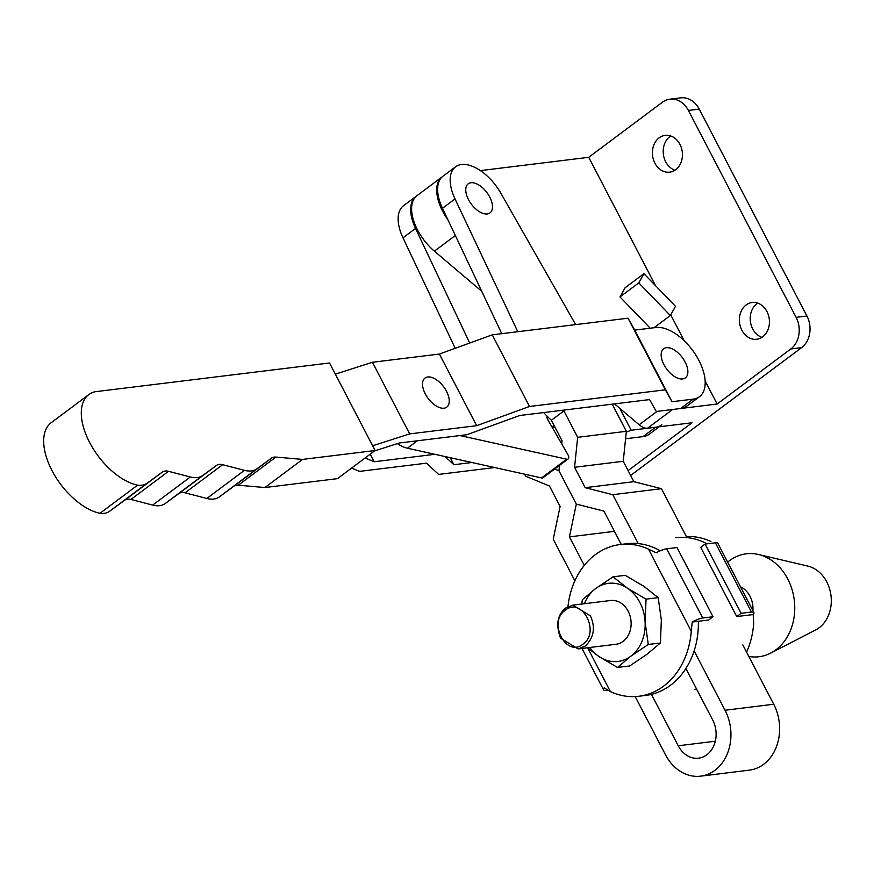 <?xml version="1.0" encoding="UTF-8"?>
<svg xmlns="http://www.w3.org/2000/svg" width="874" height="874" viewBox="0 0 874 874"><rect width="100%" height="100%" fill="white"/><g stroke="black" fill="none" stroke-linecap="round" stroke-linejoin="round"><path stroke-width="1.31" d="M663.901 364.622A18.157 9.701 53.2 0 0 682.638 378.934A18.157 9.701 53.2 0 0 685.129 362.022A18.157 9.701 53.2 0 0 666.392 347.71A18.157 9.701 53.2 0 0 663.901 364.622M425.277 393.89A18.157 9.701 53.2 0 0 444.014 408.191A18.157 9.701 53.2 0 0 446.494 391.279A18.157 9.701 53.2 0 0 427.757 376.978A18.157 9.701 53.2 0 0 425.277 393.89M88.82 394.578L51.216 422.688A54.854 29.312 53.2 0 0 52.593 471.698A54.854 29.312 53.2 0 0 99.953 513.3A37.036 19.796 53.2 0 0 104.126 513.344A37.036 19.796 53.2 0 0 109.643 511.235L124.709 500.212A18.518 9.898 -126.8 0 1 130.925 499.447L152.721 505.096A37.036 19.796 53.2 0 0 159.647 505.675A37.036 19.796 53.2 0 0 165.164 503.566L178.82 493.581A18.518 9.898 -126.8 0 1 185.037 492.816L206.832 498.464A37.036 19.796 53.2 0 0 213.759 499.043A37.036 19.796 53.2 0 0 219.276 496.935L233.839 486.272A18.518 9.898 -126.8 0 1 238.307 485.201L264.909 487.539L302.524 459.418L375.099 450.525L329.542 362.983L95.026 391.738A54.854 29.312 53.2 0 0 88.82 394.578A54.854 29.312 53.2 0 0 90.208 443.577A54.854 29.312 53.2 0 0 137.568 485.179A37.036 19.796 53.2 0 0 141.741 485.223A37.036 19.796 53.2 0 0 147.258 483.125L162.324 472.091A18.518 9.898 -126.8 0 1 168.54 471.337L190.335 476.986A37.036 19.796 53.2 0 0 197.251 477.565A37.036 19.796 53.2 0 0 202.779 475.456L216.435 465.46A18.518 9.898 -126.8 0 1 222.652 464.695L244.447 470.343A37.036 19.796 53.2 0 0 251.362 470.922A37.036 19.796 53.2 0 0 256.89 468.825L271.453 458.162A18.518 9.898 -126.8 0 1 275.922 457.08L302.524 459.418M99.953 513.3L137.568 485.179M494.684 467.546L438.617 474.418L426.523 463.165L359.542 471.381L351.621 468.071M659.182 426.807L649.316 434.181A41.668 22.265 -126.8 0 1 643.002 436.618L625.576 438.759M626.265 432.16L631.192 430.237L647.437 428.249M614.531 403.875L639.167 424.764A13.886 7.418 53.2 0 0 647.558 428.227L655.544 427.255A41.668 22.265 53.2 0 0 661.847 424.808M445.15 456.578L453.901 464.706L471.916 462.499M365.113 457.987L374.17 461.756L434.913 454.305M372.63 445.773L409.698 433.897L476.669 425.682L529.513 406.476L665.332 389.815L672.008 401.723L693.158 399.134A41.668 22.265 53.2 0 0 699.462 396.698L686.92 406.071A41.668 22.265 -126.8 0 1 680.617 408.508L656.265 411.49L649.59 399.582L519.724 415.511L466.88 434.717L399.243 443.009L374.564 450.918M699.462 396.698A41.668 22.265 53.2 0 0 695.835 355.073A41.668 22.265 53.2 0 0 655.871 327.51L634.732 330.099L672.008 401.723M409.698 433.897L372.411 362.273L439.393 354.057L492.237 334.84L628.045 318.191L634.732 330.099M476.669 425.682L439.393 354.057M631.192 430.237L619.797 408.344M374.17 461.756L370.215 454.174M335.354 374.148L372.411 362.273M665.332 389.815L628.045 318.191M529.513 406.476L492.237 334.84M453.901 464.706L450.252 457.703M264.909 487.539L337.484 478.635L375.099 450.525M397.342 443.621A32.404 17.316 53.2 0 0 407.448 448.22L541.585 477.936A4.632 2.469 53.2 0 0 542.372 477.98A4.632 2.469 53.2 0 0 543.049 477.707L568.122 458.959A4.632 2.469 53.2 0 0 567.892 454.622L547.878 419.837A4.632 2.469 -126.8 0 1 547.135 416.243M459.986 435.558L566.669 459.189A4.632 2.469 53.2 0 0 567.444 459.232A4.632 2.469 53.2 0 0 568.122 458.959M489.735 197.032A18.157 9.701 -126.8 0 1 487.255 213.955A18.157 9.701 -126.8 0 1 468.508 199.643A18.157 9.701 -126.8 0 1 470.999 182.732A18.157 9.701 -126.8 0 1 489.735 197.032M694.131 650.901L725.038 710.245A43.984 35.55 83 0 1 714.943 770.3A43.984 35.55 83 0 1 700.642 776.156A43.984 35.55 83 0 1 665.485 754.765L635.179 696.578M700.642 776.156L749.324 770.147A43.984 35.55 -97 0 0 763.625 764.302A43.984 35.55 -97 0 0 773.719 704.247L742.824 644.925M517.801 331.716L455.015 198.911A39.352 21.031 -126.8 0 1 455.562 166.825A39.352 21.031 -126.8 0 1 461.505 164.52A39.352 21.031 -126.8 0 1 500.889 193.263L575.671 324.615M651.447 694.36L678.224 745.773A25.466 20.583 -97 0 0 698.577 758.162A25.466 20.583 -97 0 0 706.858 754.775A25.466 20.583 -97 0 0 712.703 720.001L685.882 668.523M686.931 537.597L661.465 488.686L612.783 494.695L638.239 543.573M621.25 544.404L603.912 511.104L576.305 504.09L569.433 536.876L614.444 531.326M569.433 536.876L584.269 565.38M469.699 343.034L415.521 228.442A39.352 21.031 -126.8 0 1 416.068 196.344L403.537 205.718A39.352 21.031 53.2 0 0 402.98 237.804L455.223 348.3M455.562 166.825L443.031 176.187A39.352 21.031 53.2 0 0 442.473 208.285L501.763 333.682M612.598 404.116A55.554 29.683 -126.8 0 1 612.598 404.902L626.352 431.308L623.238 461.275L633.869 481.683L661.465 488.686M543.694 412.572A55.554 29.683 53.2 0 0 551.385 420.274L563.916 410.9A55.554 29.683 -126.8 0 1 563.118 410.179M612.783 494.695L585.176 487.681L574.557 467.284L577.67 437.317L563.916 410.9M551.385 420.274L562.058 440.78L561.731 443.916M559.502 465.416L558.945 470.747L576.305 504.09L558.945 470.747L554.695 468.999M524.575 474.167L525.645 476.21L549.484 486.02L560.103 506.428L553.231 539.203L574.874 580.784M585.176 487.681L633.869 481.683M574.557 467.284L623.238 461.275M577.67 437.317L626.352 431.308M761.92 337.342A18.518 14.967 83 0 1 752.7 328.93A18.518 14.967 83 0 1 757.725 303.103M766.946 311.515A18.518 14.967 83 0 1 756.666 339.265A18.518 14.967 83 0 1 741.873 330.252A18.518 14.967 83 0 1 752.153 302.502A18.518 14.967 83 0 1 766.946 311.515M674.925 170.212A18.518 14.967 83 0 1 665.693 161.799A18.518 14.967 83 0 1 670.719 135.973M679.95 144.385A18.518 14.967 83 0 1 669.67 172.145A18.518 14.967 83 0 1 654.877 163.132A18.518 14.967 83 0 1 665.158 135.383A18.518 14.967 83 0 1 679.95 144.385M442.561 176.559A39.352 21.031 53.2 0 0 442.08 176.898L417.007 195.634A39.352 21.031 53.2 0 0 434.4 251.166L481.716 291.282M672.51 409.502A13.886 7.418 53.2 0 0 672.641 409.491L647.558 428.227L692.066 422.765L628.089 470.594M630.624 475.456L801.622 347.633A23.15 18.715 83 0 0 806.931 316.017L699.222 109.108A23.15 18.715 83 0 0 680.726 97.844L669.91 99.177A23.15 18.715 83 0 1 688.395 110.43L796.116 317.349A23.15 18.715 83 0 1 790.795 348.966L717.139 404.017L705.132 380.944M672.641 409.491L717.139 404.017M655.544 285.7L588.715 157.309L480.416 170.616M588.715 157.309L662.372 102.258A23.15 18.715 83 0 1 669.91 99.177M684.2 340.751L670.719 314.848M442.08 176.898A39.352 21.031 53.2 0 0 447.914 219.778M643.93 273.682L638.785 282.881L670.336 315.525L675.482 306.326L643.93 273.682L625.118 287.743L619.983 296.942L650.201 328.209M670.336 315.525L653.992 327.739M638.785 282.881L619.983 296.942M565.609 608.075L572.787 605.147L590.398 615.875C595.653 627.543 593.959 637.583 585.34 645.984L578.162 648.912L560.551 638.184C555.646 624.899 557.328 614.859 565.609 608.075M582.947 644.16C600.733 632.317 581.986 596.308 565.292 610.238C547.517 622.069 566.265 658.089 582.947 644.16M740.507 586.847A22.047 17.819 83 0 1 750.012 596.276A22.047 17.819 83 0 1 752.896 610.653M727.649 562.146A51.85 41.908 83 0 1 758.49 554.487A51.85 41.908 83 0 1 787.78 579.025A51.85 41.908 83 0 1 770.606 653.14A51.85 41.908 83 0 1 748.832 656.461M758.49 554.487L807.838 566.09A33.562 27.127 83 0 1 826.793 581.975A33.562 27.127 83 0 1 815.682 629.946L770.606 653.14M587.689 647.94L610.434 691.651A76.431 61.781 -97 0 0 638.785 696.261L645.657 695.42A76.431 61.781 -97 0 0 670.544 685.249A76.431 61.781 -97 0 0 698.348 621.283L692.208 622.037L691.247 631.246L648.508 549.145L656.177 552.816A11.755 2.906 -27.5 0 1 666.698 548.796L702.718 618.005A11.755 2.906 152.5 0 0 692.208 622.037M638.785 696.261A76.431 61.781 -97 0 0 663.672 686.09A76.431 61.781 -97 0 0 691.247 631.246M610.434 691.651L604.24 687.794A11.755 2.906 152.5 0 0 603.53 689.794A11.755 2.906 152.5 0 0 605.999 690.318L607.539 690.121M572.787 605.147L610.555 600.504A22.047 17.819 83 0 1 628.166 611.232A22.047 17.819 83 0 1 615.93 644.28L578.162 648.912M715.391 542.82A11.755 2.906 -27.5 0 1 717.86 543.333L753.891 612.554A11.755 2.906 152.5 0 0 751.421 612.029L715.391 542.82L705.078 544.076L741.108 613.297L736.727 616.563L700.708 547.353L705.078 544.076M746.593 652.157A76.431 61.781 83 0 0 753.683 623.577L753.18 614.553A11.755 2.906 152.5 0 0 753.891 612.554M741.108 613.297L751.421 612.029M736.727 616.563L753.18 614.553M686.385 536.549A76.431 61.781 83 0 1 710.944 541.487M675.722 537.707A76.431 61.781 83 0 1 707.121 543.836M696.611 689.116A76.431 61.781 83 0 1 694.36 689.444M698.348 621.283L708.65 620.016L713.031 616.749L677 547.528L666.698 548.796M713.031 616.749L702.718 618.005M648.508 549.145A76.431 61.781 -97 0 0 620.158 544.535A76.431 61.781 -97 0 0 567.969 606.611M660.231 550.806A76.431 61.781 -97 0 0 627.029 543.694L620.158 544.535M589.775 647.492A39.352 31.814 -97 0 0 598.974 656.549A39.352 31.814 -97 0 0 630.842 656.21L617.514 667.463L629.641 665.966L647.077 654.222L660.405 642.98L661.345 620.059L658.177 597.652L643.745 586.236L625.194 575.332L613.067 576.818L595.631 588.573A39.352 31.814 -97 0 0 584.4 603.716M613.067 576.818L627.51 588.235L646.061 599.149L645.11 622.059L648.279 644.466L630.842 656.21A39.352 31.814 -97 0 0 645.11 622.059A39.352 31.814 -97 0 0 627.51 588.235A39.352 31.814 -97 0 0 595.631 588.573L582.303 599.815L581.855 604.032M617.514 667.463L598.974 656.549L587.481 647.765M660.405 642.98L648.279 644.466M658.177 597.652L646.061 599.149M152.721 505.096L190.335 476.986M206.832 498.464L244.447 470.343M643.002 436.618L655.544 427.255M680.617 408.508L693.158 399.134M238.307 485.201L275.922 457.08M233.839 486.272L271.453 458.162M219.276 496.935L256.89 468.825M185.037 492.816L222.652 464.695M178.82 493.581L216.435 465.46M165.164 503.566L202.779 475.456M130.925 499.447L168.54 471.337M124.709 500.212L162.324 472.091M109.643 511.235L147.258 483.125M541.585 477.936L566.669 459.189M407.448 448.22L417.401 440.78M551.975 426.96L554.05 425.409M773.719 704.247L725.038 710.245M678.224 745.773L715.314 741.207M402.98 237.804L415.521 228.442M442.473 208.285L455.015 198.911M639.167 424.764L657.051 411.392M790.795 348.966L801.622 347.633M434.4 251.166L455.343 235.51M796.116 317.349L806.931 316.017M688.395 110.43L699.222 109.108M552.663 428.151L554.695 426.632M581.997 648.442L603.53 689.794"/></g></svg>
